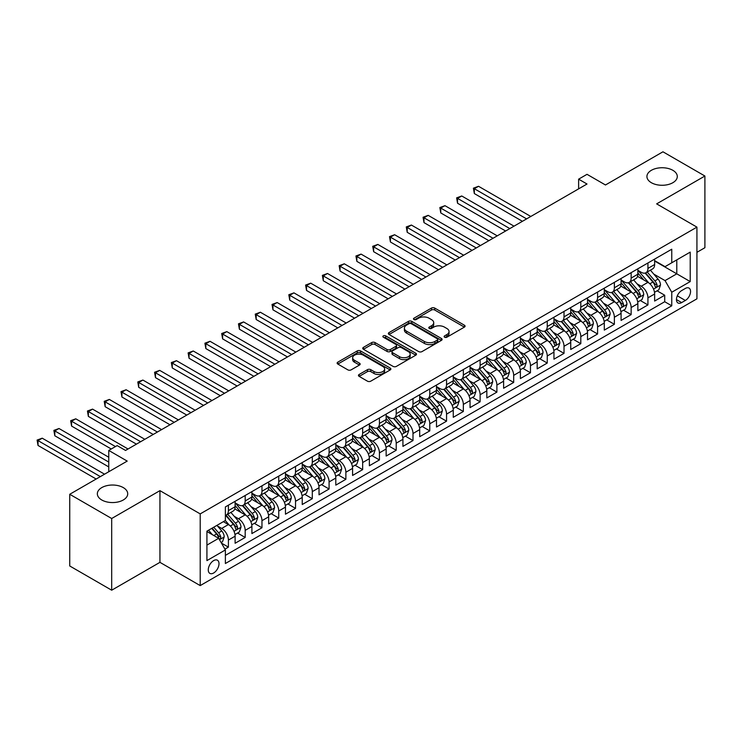 <?xml version="1.0" encoding="UTF-8"?>
<svg xmlns="http://www.w3.org/2000/svg" width="742" height="742" viewBox="0 0 742 742"><rect width="100%" height="100%" fill="white"/><g stroke="black" fill="none" stroke-linecap="round" stroke-linejoin="round"><path stroke-width="1.11" d="M444.588 337.211A1.632 0.946 0 0 0 446.897 337.211L464.399 327.111A2.328 1.345 0 0 0 465.076 326.155A2.328 1.345 0 0 0 464.399 325.209L434.747 308.088A2.328 1.345 0 0 0 431.454 308.088L413.953 318.197A1.632 0.946 0 0 0 413.48 318.865A1.632 0.946 0 0 0 413.953 319.524A1.632 0.946 0 0 0 416.262 319.524L418.525 318.216A7.457 4.304 0 0 1 429.062 318.216L431.538 319.644A7.457 4.304 0 0 1 433.718 322.687A7.457 4.304 0 0 1 431.538 325.729L429.275 327.036A1.632 0.946 0 0 0 428.793 327.704A1.632 0.946 0 0 0 429.275 328.372A1.632 0.946 0 0 0 431.575 328.372L433.838 327.064A7.457 4.304 0 0 1 444.384 327.064L446.851 328.493A7.457 4.304 0 0 1 449.04 331.535A7.457 4.304 0 0 1 446.851 334.577L444.588 335.885A1.632 0.946 0 0 0 444.115 336.553A1.632 0.946 0 0 0 444.588 337.211L444.588 335.885M123.274 487.596A15.192 8.765 0 0 0 106.718 485.695A15.192 8.765 0 0 0 97.341 493.801A15.192 8.765 0 0 0 101.793 499.997A15.192 8.765 0 0 0 118.34 501.898A15.192 8.765 0 0 0 127.717 493.801A15.192 8.765 0 0 0 123.274 487.596M672.846 170.308A15.192 8.765 0 0 0 656.299 168.406A15.192 8.765 0 0 0 646.922 176.503A15.192 8.765 0 0 0 651.365 182.708A15.192 8.765 0 0 0 667.921 184.61A15.192 8.765 0 0 0 677.298 176.503A15.192 8.765 0 0 0 672.846 170.308M213.64 573A7.596 4.387 120 0 0 218.593 566.313A7.596 4.387 120 0 0 217.434 560.229A7.596 4.387 120 0 0 213.64 560.6A7.596 4.387 120 0 0 208.678 567.296A7.596 4.387 120 0 0 209.838 573.38A7.596 4.387 120 0 0 213.64 573M359.147 374.469A2.328 1.345 0 0 0 358.46 375.424A2.328 1.345 0 0 0 359.147 376.37L367.457 381.175A2.328 1.345 0 0 0 370.759 381.175L390.19 369.952A2.328 1.345 0 0 0 390.876 369.006A2.328 1.345 0 0 0 390.19 368.051L360.547 350.929A2.328 1.345 0 0 0 357.245 350.929L337.814 362.152A2.328 1.345 0 0 0 337.128 363.107A2.328 1.345 0 0 0 337.814 364.053L347.859 369.859A2.328 1.345 0 0 0 351.151 369.859L359.471 365.055A2.328 1.345 0 0 0 360.158 364.109A2.328 1.345 0 0 0 359.471 363.153L354.49 360.278A6.233 3.599 0 0 1 352.663 357.737A6.233 3.599 0 0 1 356.512 354.407A6.233 3.599 0 0 1 363.302 355.186L382.826 366.455A6.233 3.599 0 0 1 384.644 369.006A6.233 3.599 0 0 1 380.804 372.326A6.233 3.599 0 0 1 374.005 371.547L370.759 369.664A2.328 1.345 0 0 0 367.457 369.664L359.147 374.469L359.147 376.37M696.933 252.317L704.9 247.717L704.9 176.021L662.949 151.795L605.472 184.981L587.015 174.324L578.621 179.165L587.015 184.016L125.537 450.44L117.143 445.599L108.759 450.44L108.759 471.764M111.69 518.51L111.69 590.205L159.938 562.343L159.938 490.647L111.69 518.51L69.739 494.283L127.216 461.097L108.759 450.44M159.938 490.647L200.21 513.9L696.933 227.126L696.933 298.822L200.21 585.596L200.21 513.9M704.9 176.021L656.651 203.874L696.933 227.126M418.692 351.597A2.328 1.345 0 0 0 421.985 351.597L441.416 340.374A2.328 1.345 0 0 0 442.102 339.428A2.328 1.345 0 0 0 441.416 338.473L411.773 321.36A2.328 1.345 0 0 0 408.48 321.36L389.04 332.583A2.328 1.345 0 0 0 388.354 333.529A2.328 1.345 0 0 0 389.04 334.484L418.692 351.597M384.004 337.564A1.632 0.946 0 0 1 385.664 337.796L385.664 335.857L415.808 353.266A2.328 1.345 0 0 1 416.485 354.212A2.328 1.345 0 0 1 415.808 355.168L396.367 366.39A2.328 1.345 0 0 1 393.075 366.39L363.422 349.269L363.422 347.367A2.328 1.345 0 0 0 362.745 348.313A2.328 1.345 0 0 0 363.422 349.269M363.422 347.367L371.742 342.563A2.328 1.345 0 0 1 375.035 342.563L387.064 349.51A2.328 1.345 0 0 0 390.357 349.51L395.876 346.319A2.328 1.345 0 0 0 396.553 345.373A2.328 1.345 0 0 0 395.876 344.418L383.354 337.193A1.632 0.946 0 0 1 382.881 336.525A1.632 0.946 0 0 1 383.883 335.653A1.632 0.946 0 0 1 385.664 335.857M111.69 590.205L69.739 565.979L69.739 494.283M224.919 549.145L228.406 547.132L221.441 543.116M217.48 526.004L221.691 528.434A9.488 5.482 60 0 1 228.406 540.065L235.112 536.188L235.112 543.265L245.185 537.449L237.551 533.044M234.259 516.311L238.47 518.751A9.488 5.482 60 0 1 245.185 530.372L251.9 526.495L251.9 533.572L261.963 527.757L254.33 523.351M251.037 506.628L255.257 509.058A9.488 5.482 60 0 1 261.963 520.689L268.678 516.812L268.678 523.88L278.751 518.074L271.108 513.659M267.825 496.936L272.036 499.375A9.488 5.482 60 0 1 278.751 510.997L285.457 507.12L285.457 514.197L295.529 508.381L287.896 503.976M284.603 487.253L288.814 489.683A9.488 5.482 60 0 1 295.529 501.314L302.244 497.437L302.244 504.504L312.308 498.698L304.674 494.283M301.382 477.56L305.593 479.991A9.488 5.482 60 0 1 312.308 491.621L319.023 487.744L319.023 494.821L329.086 489.006L321.453 484.6M318.16 467.877L322.38 470.307A9.488 5.482 60 0 1 329.086 481.929L335.801 478.061L335.801 485.129L345.874 479.313L338.231 474.908M334.948 458.185L339.159 460.615A9.488 5.482 60 0 1 345.874 472.246L352.58 468.369L352.58 475.446L362.652 469.63L355.019 465.225M351.727 448.493L355.937 450.932A9.488 5.482 60 0 1 362.652 462.554L369.368 458.677L369.368 465.753L379.431 459.938L371.798 455.532M368.505 438.81L372.716 441.24A9.488 5.482 60 0 1 379.431 452.87L386.146 448.993L386.146 456.061L396.209 450.255L388.576 445.84M385.284 429.117L389.504 431.556A9.488 5.482 60 0 1 396.209 443.178L402.925 439.301L402.925 446.378L412.997 440.562L405.355 436.157M402.071 419.434L406.282 421.864A9.488 5.482 60 0 1 412.997 433.495L419.703 429.618L419.703 436.686L429.776 430.879L422.142 426.464M418.85 409.742L423.061 412.172A9.488 5.482 60 0 1 429.776 423.803L436.491 419.926L436.491 427.002L446.554 421.187L438.921 416.781M435.628 400.059L439.848 402.489A9.488 5.482 60 0 1 446.554 414.11L453.269 410.243L453.269 417.31L463.342 411.495L455.699 407.089M452.416 390.366L456.627 392.796A9.488 5.482 60 0 1 463.342 404.427L470.048 400.55L470.048 407.627L480.12 401.812L472.487 397.397M469.194 380.674L473.405 383.113A9.488 5.482 60 0 1 480.12 394.735L486.835 390.858L486.835 397.935L496.899 392.119L489.266 387.714M485.973 370.991L490.184 373.421A9.488 5.482 60 0 1 496.899 385.052L503.614 381.175L503.614 388.242L513.677 382.436L506.044 378.021M502.751 361.298L506.971 363.738A9.488 5.482 60 0 1 513.677 375.359L520.392 371.482L520.392 378.559L530.465 372.744L522.822 368.338M519.539 351.615L523.75 354.045A9.488 5.482 60 0 1 530.465 365.676L537.171 361.799L537.171 368.867L547.244 363.051L539.61 358.646M536.318 341.923L540.528 344.353A9.488 5.482 60 0 1 547.244 355.984L553.959 352.107L553.959 359.184L564.022 353.368L556.389 348.963M553.096 332.24L557.307 334.67A9.488 5.482 60 0 1 564.022 346.291L570.737 342.424L570.737 349.491L580.801 343.676L573.167 339.27M569.875 322.547L574.095 324.977A9.488 5.482 60 0 1 580.801 336.608L587.516 332.731L587.516 339.808L597.588 333.993L589.946 329.578M586.662 312.855L590.873 315.294A9.488 5.482 60 0 1 597.588 326.916L604.294 323.039L604.294 330.116L614.367 324.3L606.733 319.895M603.441 303.172L607.652 305.602A9.488 5.482 60 0 1 614.367 317.233L621.082 313.356L621.082 320.423L631.145 314.617L623.512 310.202M620.219 293.48L624.439 295.919A9.488 5.482 60 0 1 631.145 307.54L637.86 303.663L637.86 310.74L647.933 304.925L647.933 297.848A9.488 5.482 -120 0 0 641.218 286.227L637.007 283.796M640.29 300.519L647.933 304.925M235.112 536.188A9.488 5.482 -120 0 0 228.406 524.566L223.37 521.654M251.9 526.495A9.488 5.482 -120 0 0 245.185 514.874L234.806 508.882M268.678 516.812A9.488 5.482 -120 0 0 261.963 505.181L251.584 499.19M285.457 507.12A9.488 5.482 -120 0 0 278.751 495.498L268.372 489.507M302.244 497.437A9.488 5.482 -120 0 0 295.529 485.806L285.151 479.814M319.023 487.744A9.488 5.482 -120 0 0 312.308 476.123L301.929 470.131M335.801 478.061A9.488 5.482 -120 0 0 329.086 466.43L318.708 460.439M352.58 468.369A9.488 5.482 -120 0 0 345.874 456.738L335.495 450.746M369.368 458.677A9.488 5.482 -120 0 0 362.652 447.055L352.274 441.063M386.146 448.993A9.488 5.482 -120 0 0 379.431 437.363L369.052 431.371M402.925 439.301A9.488 5.482 -120 0 0 396.209 427.68L385.84 421.688M419.703 429.618A9.488 5.482 -120 0 0 412.997 417.987L402.618 411.995M436.491 419.926A9.488 5.482 -120 0 0 429.776 408.304L419.397 402.312M453.269 410.243A9.488 5.482 -120 0 0 446.554 398.612L436.175 392.62M470.048 400.55A9.488 5.482 -120 0 0 463.342 388.919L452.963 382.928M486.835 390.858A9.488 5.482 -120 0 0 480.12 379.236L469.742 373.245M503.614 381.175A9.488 5.482 -120 0 0 496.899 369.544L486.52 363.552M520.392 371.482A9.488 5.482 -120 0 0 513.677 359.861L503.299 353.869M537.171 361.799A9.488 5.482 -120 0 0 530.465 350.168L520.086 344.177M553.959 352.107A9.488 5.482 -120 0 0 547.244 340.485L536.865 334.494M570.737 342.424A9.488 5.482 -120 0 0 564.022 330.793L553.643 324.801M587.516 332.731A9.488 5.482 -120 0 0 580.801 321.101L570.431 315.109M604.294 323.039A9.488 5.482 -120 0 0 597.588 311.417L587.21 305.426M621.082 313.356A9.488 5.482 -120 0 0 614.367 301.725L603.988 295.733M637.86 303.663A9.488 5.482 -120 0 0 631.145 292.042L620.766 286.05M685.348 288.452L681.657 290.586A7.355 4.248 120 0 0 676.852 297.069A7.355 4.248 120 0 0 677.984 302.968A7.355 4.248 120 0 0 681.657 302.597L685.348 300.473A7.355 4.248 120 0 0 690.153 293.99A7.355 4.248 120 0 0 689.03 288.091A7.355 4.248 120 0 0 685.348 288.452M206.925 545.101L218.667 538.321L225.382 549.943L225.382 563.512L671.76 305.797L671.76 292.237L665.045 280.606L653.785 274.104M225.382 549.943L206.925 560.6L206.925 531.151L225.382 520.494L225.382 506.925L671.76 249.219L671.76 262.779L690.218 252.122L690.218 281.58L671.76 292.237M235.112 502.863L238.47 504.801A9.488 5.482 60 0 0 243.218 505.265L249.933 501.388A9.488 5.482 -120 0 0 251.9 497.047L251.9 491.621M251.9 493.17L255.257 495.109A9.488 5.482 60 0 0 259.997 495.582L266.712 491.705A9.488 5.482 -120 0 0 268.678 487.355L268.678 481.929M268.678 483.478L272.036 485.416A9.488 5.482 60 0 0 276.785 485.889L283.49 482.012A9.488 5.482 -120 0 0 285.457 477.672L285.457 472.246M285.457 473.795L288.814 475.733A9.488 5.482 60 0 0 293.563 476.206L300.278 472.329A9.488 5.482 -120 0 0 302.244 467.979L302.244 462.554M302.244 464.102L305.593 466.041A9.488 5.482 60 0 0 310.341 466.514L317.057 462.637A9.488 5.482 -120 0 0 319.023 458.296L319.023 452.87M319.023 454.419L322.38 456.358A9.488 5.482 60 0 0 327.12 456.822L333.835 452.954A9.488 5.482 -120 0 0 335.801 448.604L335.801 443.178M335.801 444.727L339.159 446.665A9.488 5.482 60 0 0 343.908 447.138L350.614 443.262A9.488 5.482 -120 0 0 352.58 438.912L352.58 433.486M352.58 435.044L355.937 436.982A9.488 5.482 60 0 0 360.686 437.446L367.401 433.569A9.488 5.482 -120 0 0 369.368 429.228L369.368 423.803M369.368 425.352L372.716 427.29A9.488 5.482 60 0 0 377.465 427.763L384.18 423.886A9.488 5.482 -120 0 0 386.146 419.536L386.146 414.11M386.146 415.659L389.504 417.598A9.488 5.482 60 0 0 394.243 418.071L400.958 414.194A9.488 5.482 -120 0 0 402.925 409.853L402.925 404.427M402.925 405.976L406.282 407.915A9.488 5.482 60 0 0 411.031 408.388L417.737 404.511A9.488 5.482 -120 0 0 419.703 400.161L419.703 394.735M419.703 396.284L423.061 398.222A9.488 5.482 60 0 0 427.809 398.695L434.524 394.818A9.488 5.482 -120 0 0 436.491 390.478L436.491 385.052M436.491 386.601L439.848 388.539A9.488 5.482 60 0 0 444.588 389.003L451.303 385.135A9.488 5.482 -120 0 0 453.269 380.785L453.269 375.359M453.269 376.908L456.627 378.847A9.488 5.482 60 0 0 461.376 379.32L468.081 375.443A9.488 5.482 -120 0 0 470.048 371.093L470.048 365.667M470.048 367.225L473.405 369.164A9.488 5.482 60 0 0 478.154 369.627L484.869 365.75A9.488 5.482 -120 0 0 486.835 361.41L486.835 355.984M486.835 357.533L490.184 359.471A9.488 5.482 60 0 0 494.933 359.944L501.648 356.067A9.488 5.482 -120 0 0 503.614 351.717L503.614 346.291M503.614 347.84L506.971 349.779A9.488 5.482 60 0 0 511.711 350.252L518.426 346.375A9.488 5.482 -120 0 0 520.392 342.034L520.392 336.608M520.392 338.157L523.75 340.096A9.488 5.482 60 0 0 528.499 340.559L535.205 336.692A9.488 5.482 -120 0 0 537.171 332.342L537.171 326.916M537.171 328.465L540.528 330.403A9.488 5.482 60 0 0 545.277 330.876L551.992 326.999A9.488 5.482 -120 0 0 553.959 322.659L553.959 317.233M553.959 318.782L557.307 320.72A9.488 5.482 60 0 0 562.056 321.184L568.771 317.316A9.488 5.482 -120 0 0 570.737 312.966L570.737 307.54M570.737 309.089L574.095 311.028A9.488 5.482 60 0 0 578.834 311.501L585.549 307.624A9.488 5.482 -120 0 0 587.516 303.274L587.516 297.848M587.516 299.406L590.873 301.345A9.488 5.482 60 0 0 595.622 301.808L602.328 297.932A9.488 5.482 -120 0 0 604.294 293.591L604.294 288.165M604.294 289.714L607.652 291.652A9.488 5.482 60 0 0 612.4 292.125L619.116 288.248A9.488 5.482 -120 0 0 621.082 283.898L621.082 278.473M621.082 280.022L624.439 281.96A9.488 5.482 60 0 0 629.179 282.433L635.894 278.556A9.488 5.482 -120 0 0 637.86 274.215L637.86 268.79M225.382 555.368L664.711 301.725L664.711 295.233L654.639 301.048L654.639 293.98A9.488 5.482 -120 0 0 647.933 282.35L637.554 276.358M637.86 270.338L641.218 272.277A9.488 5.482 -120 0 0 645.967 272.741A9.488 5.482 -120 0 0 647.933 268.4L647.933 262.974M645.967 272.741L652.672 268.873A9.488 5.482 -120 0 0 654.639 264.523L654.639 259.097M228.406 505.181L228.406 510.607A9.488 5.482 60 0 1 226.44 514.957A9.488 5.482 60 0 1 225.382 515.338M226.44 514.957L233.146 511.08A9.488 5.482 -120 0 0 235.112 506.73L235.112 501.304M245.185 495.498L245.185 500.924A9.488 5.482 60 0 1 243.218 505.265M261.963 485.806L261.963 491.232A9.488 5.482 60 0 1 259.997 495.582M278.751 476.123L278.751 481.549A9.488 5.482 60 0 1 276.785 485.889M295.529 466.43L295.529 471.856A9.488 5.482 60 0 1 293.563 476.206M312.308 456.738L312.308 462.164A9.488 5.482 60 0 1 310.341 466.514M329.086 447.055L329.086 452.481A9.488 5.482 60 0 1 327.12 456.822M345.874 437.363L345.874 442.788A9.488 5.482 60 0 1 343.908 447.138M362.652 427.68L362.652 433.105A9.488 5.482 60 0 1 360.686 437.446M379.431 417.987L379.431 423.413A9.488 5.482 60 0 1 377.465 427.763M396.209 408.304L396.209 413.73A9.488 5.482 60 0 1 394.243 418.071M412.997 398.612L412.997 404.038A9.488 5.482 60 0 1 411.031 408.388M429.776 388.919L429.776 394.345A9.488 5.482 60 0 1 427.809 398.695M446.554 379.236L446.554 384.662A9.488 5.482 60 0 1 444.588 389.003M463.342 369.544L463.342 374.97A9.488 5.482 60 0 1 461.376 379.32M480.12 359.861L480.12 365.287A9.488 5.482 60 0 1 478.154 369.627M496.899 350.168L496.899 355.594A9.488 5.482 60 0 1 494.933 359.944M513.677 340.485L513.677 345.911A9.488 5.482 60 0 1 511.711 350.252M530.465 330.793L530.465 336.219A9.488 5.482 60 0 1 528.499 340.559M547.244 321.101L547.244 326.526A9.488 5.482 60 0 1 545.277 330.876M564.022 311.417L564.022 316.843A9.488 5.482 60 0 1 562.056 321.184M580.801 301.725L580.801 307.151A9.488 5.482 60 0 1 578.834 311.501M597.588 292.042L597.588 297.468A9.488 5.482 60 0 1 595.622 301.808M614.367 282.35L614.367 287.775A9.488 5.482 60 0 1 612.4 292.125M631.145 272.666L631.145 278.092A9.488 5.482 60 0 1 629.179 282.433M631.145 307.54L631.145 314.617M614.367 317.233L614.367 324.3M597.588 326.916L597.588 333.993M580.801 336.608L580.801 343.676M564.022 346.291L564.022 353.368M547.244 355.984L547.244 363.051M530.465 365.676L530.465 372.744M513.677 375.359L513.677 382.436M496.899 385.052L496.899 392.119M480.12 394.735L480.12 401.812M463.342 404.427L463.342 411.495M446.554 414.11L446.554 421.187M429.776 423.803L429.776 430.879M412.997 433.495L412.997 440.562M396.209 443.178L396.209 450.255M379.431 452.87L379.431 459.938M362.652 462.554L362.652 469.63M345.874 472.246L345.874 479.313M329.086 481.929L329.086 489.006M312.308 491.621L312.308 498.698M295.529 501.314L295.529 508.381M278.751 510.997L278.751 518.074M261.963 520.689L261.963 527.757M245.185 530.372L245.185 537.449M228.406 540.065L228.406 547.132M218.667 538.321L206.925 531.541M665.045 280.606L676.787 273.826L676.787 259.876L690.218 252.122M654.639 261.036L690.218 281.58M654.639 260.646L665.045 266.656L671.76 262.779M159.938 562.343L200.21 585.596M578.621 179.165L578.621 188.858M657.078 290.827L664.711 295.233M664.711 301.725L671.76 305.797M445.237 337.443L446.851 336.516A7.457 4.304 0 0 0 449.04 333.473L449.04 331.535M433.718 322.687L433.718 324.625A7.457 4.304 0 0 1 431.538 327.667L429.924 328.604M464.362 327.129L434.747 310.026A2.328 1.345 0 0 0 431.454 310.026L414.602 319.756M441.416 338.473L441.416 340.374L411.773 323.299A2.328 1.345 0 0 0 408.48 323.299L389.068 334.503M437.298 340.096A1.632 0.946 0 0 0 437.78 339.428A1.632 0.946 0 0 0 437.298 338.76L411.272 323.735A1.632 0.946 0 0 0 408.972 323.735L406.579 325.117A7.457 4.304 0 0 0 404.399 328.159A7.457 4.304 0 0 0 406.579 331.201L424.368 341.468A7.457 4.304 0 0 0 434.914 341.468L437.298 340.096L437.298 342.025A1.632 0.946 0 0 0 437.78 341.366L437.78 339.428M404.399 328.159L404.399 330.097A7.457 4.304 0 0 0 406.579 333.139L406.579 331.201M437.298 342.025L434.914 343.407A7.457 4.304 0 0 1 424.368 343.407L406.579 333.139M363.459 349.287L371.742 344.501L371.742 342.563M396.553 345.373L396.553 347.312A2.328 1.345 0 0 1 395.876 348.258L390.357 351.448A2.328 1.345 0 0 1 387.064 351.448L375.035 344.501A2.328 1.345 0 0 0 371.742 344.501M385.664 337.796L415.77 355.186M399.539 356.707A6.233 3.599 0 0 0 406.328 357.486A6.233 3.599 0 0 0 410.178 354.166A6.233 3.599 0 0 0 408.35 351.625L401.478 347.655A2.328 1.345 0 0 0 398.185 347.655L392.666 350.836A2.328 1.345 0 0 0 391.98 351.791A2.328 1.345 0 0 0 392.666 352.738L399.539 356.707L399.539 358.646A6.233 3.599 0 0 0 406.328 359.425A6.233 3.599 0 0 0 410.178 356.104L410.178 354.166M391.98 351.791L391.98 353.73A2.328 1.345 0 0 0 392.666 354.676L392.666 352.738M399.539 358.646L392.666 354.676M384.644 369.006L384.644 370.935A6.233 3.599 0 0 1 380.804 374.265A6.233 3.599 0 0 1 374.005 373.486L370.759 371.603A2.328 1.345 0 0 0 367.457 371.603L359.174 376.389M352.663 357.737L352.663 359.666A6.233 3.599 0 0 0 354.49 362.217L354.49 360.278M359.471 363.153L359.471 365.055L354.49 362.217M390.162 369.97L360.547 352.867A2.328 1.345 0 0 0 357.245 352.867L337.842 364.072M654.5 292.311L658.84 289.807L660.51 284.965A6.288 3.627 -120 0 0 658.061 279.066L650.4 270.181M648.86 282.962L639.771 272.435A18.151 10.481 -120 0 0 637.86 270.44M643.87 280.012L638.788 274.123A15.072 8.7 -120 0 0 637.86 273.112M530.799 216.469L478.525 186.288L474.333 188.709L474.333 193.56L522.405 221.311M645.104 273.084L652.858 282.062A6.288 3.627 60 0 1 655.103 286.393C656.049 287.664 656.726 287.275 657.115 285.234A6.288 3.627 -120 0 0 654.88 280.903L647.209 272.026M645.568 272.935L653.897 282.591A3.2 1.846 60 0 1 654.704 283.843L657.115 285.234M655.103 286.393L655.566 287.145M474.333 193.56L473.405 188.18L526.597 218.89M473.405 188.18L478.525 186.288M637.721 302.003L642.053 299.499L643.731 294.657A6.288 3.627 -120 0 0 641.283 288.749L633.612 279.873M632.082 292.654L622.983 282.127A18.151 10.481 -120 0 0 621.082 280.133M627.092 289.695L622.009 283.806A15.072 8.7 -120 0 0 621.082 282.795M514.011 226.162L461.747 195.981L457.545 198.402L457.545 203.243L505.627 231.003M628.326 282.776L636.079 291.754A6.288 3.627 60 0 1 638.324 296.086C639.27 297.347 639.938 296.967 640.337 294.926A6.288 3.627 -120 0 0 638.092 290.595L630.431 281.71M628.78 282.628L637.118 292.274A3.2 1.846 60 0 1 637.925 293.526L640.337 294.926M638.324 296.086L638.779 296.828M457.545 203.243L456.627 197.864L509.819 228.582M456.627 197.864L461.747 195.981M620.933 311.696L625.274 309.191L626.953 304.341A6.288 3.627 -120 0 0 624.504 298.442L616.834 289.565M615.303 302.337L606.205 291.81A18.151 10.481 -120 0 0 604.294 289.816M610.314 299.388L605.231 293.498A15.072 8.7 -120 0 0 604.294 292.487M497.233 235.845L444.959 205.664L440.767 208.094L440.767 212.935L488.848 240.686M611.547 292.459L619.301 301.438A6.288 3.627 60 0 1 621.546 305.778C622.492 307.04 623.159 306.65 623.558 304.61A6.288 3.627 -120 0 0 621.314 300.278L613.643 291.402M612.002 292.32L620.331 301.966A3.2 1.846 60 0 1 621.137 303.218L623.558 304.61M621.546 305.778L622 306.52M440.767 212.935L439.848 207.556L493.04 238.265M439.848 207.556L444.959 205.664M604.155 321.379L608.496 318.875L610.174 314.033A6.288 3.627 -120 0 0 607.726 308.125L600.055 299.249M598.516 312.03L589.426 301.502A18.151 10.481 -120 0 0 587.516 299.508M593.535 309.08L588.443 303.19A15.072 8.7 -120 0 0 587.516 302.17M480.454 245.537L428.18 215.356L423.988 217.777L423.988 222.619L472.06 250.379M594.769 302.152L602.523 311.13A6.288 3.627 60 0 1 604.758 315.461C605.704 316.723 606.381 316.342 606.78 314.302A6.288 3.627 -120 0 0 604.535 309.97L596.865 301.094M595.223 302.003L603.552 311.649A3.2 1.846 60 0 1 604.359 312.901L606.78 314.302M604.758 315.461L605.222 316.213M423.988 222.619L423.061 217.248L476.262 247.958M423.061 217.248L428.18 215.356M587.376 331.071L591.708 328.567L593.387 323.716A6.288 3.627 -120 0 0 590.938 317.817L583.277 308.941M581.737 321.722L572.648 311.195A18.151 10.481 -120 0 0 570.737 309.191M576.747 318.763L571.665 312.874A15.072 8.7 -120 0 0 570.737 311.863M463.676 255.22L411.402 225.049L407.21 227.469L407.21 232.311L455.282 260.071M577.981 311.844L585.735 320.822A6.288 3.627 60 0 1 587.979 325.154C588.925 326.415 589.593 326.026 589.992 323.985A6.288 3.627 -120 0 0 587.757 319.654L580.086 310.777M578.435 311.696L586.774 321.342A3.2 1.846 60 0 1 587.581 322.594L589.992 323.985M587.979 325.154L588.434 325.896M407.21 232.311L406.282 226.931L459.474 257.641M406.282 226.931L411.402 225.049M570.598 340.754L574.929 338.25L576.608 333.408A6.288 3.627 -120 0 0 574.16 327.5L566.489 318.624M564.959 331.405L555.86 320.878A18.151 10.481 -120 0 0 553.959 318.884M559.969 328.456L554.886 322.566A15.072 8.7 -120 0 0 553.959 321.555M446.888 264.913L394.623 234.732L390.422 237.152L390.422 242.003L438.503 269.754M561.202 321.527L568.956 330.505A6.288 3.627 60 0 1 571.201 334.837C572.147 336.107 572.815 335.718 573.214 333.677A6.288 3.627 -120 0 0 570.969 329.346L563.308 320.47M561.657 321.379L569.995 331.034A3.2 1.846 60 0 1 570.802 332.286L573.214 333.677M571.201 334.837L571.655 335.588M390.422 242.003L389.504 236.624L442.696 267.333M389.504 236.624L394.623 234.732M553.81 350.447L558.151 347.942L559.83 343.101A6.288 3.627 -120 0 0 557.381 337.193L549.711 328.316M548.171 341.097L539.082 330.57A18.151 10.481 -120 0 0 537.171 328.576M543.19 338.139L538.098 332.249A15.072 8.7 -120 0 0 537.171 331.238M430.11 274.596L377.836 244.424L373.643 246.845L373.643 251.686L421.716 279.446M544.424 331.22L552.178 340.198A6.288 3.627 60 0 1 554.422 344.529C555.359 345.791 556.036 345.401 556.435 343.37A6.288 3.627 -120 0 0 554.191 339.029L546.52 330.153M544.878 331.071L553.207 340.717A3.2 1.846 60 0 1 554.014 341.969L556.435 343.37M554.422 344.529L554.877 345.271M373.643 251.686L372.716 246.307L425.917 277.026M372.716 246.307L377.836 244.424M537.032 360.13L541.372 357.635L543.042 352.784A6.288 3.627 -120 0 0 540.593 346.885L532.932 338M531.393 350.78L522.303 340.253A18.151 10.481 -120 0 0 520.392 338.259M526.412 347.831L521.32 341.941A15.072 8.7 -120 0 0 520.392 340.93M413.331 284.288L361.057 254.107L356.865 256.528L356.865 261.379L404.937 289.13M527.636 340.903L535.399 349.881A6.288 3.627 60 0 1 537.635 354.212C538.581 355.483 539.258 355.093 539.647 353.053A6.288 3.627 -120 0 0 537.412 348.721L529.742 339.845M528.1 340.754L536.429 350.409A3.2 1.846 60 0 1 537.236 351.662L539.647 353.053M537.635 354.212L538.098 354.964M356.865 261.379L355.937 255.999L409.139 286.709M355.937 255.999L361.057 254.107M520.253 369.822L524.585 367.318L526.264 362.476A6.288 3.627 -120 0 0 523.815 356.568L516.154 347.692M514.614 360.473L505.525 349.946A18.151 10.481 -120 0 0 503.614 347.952M509.624 357.514L504.541 351.634A15.072 8.7 -120 0 0 503.614 350.614M396.553 293.98L344.279 263.8L340.077 266.22L340.077 271.062L388.159 298.822M510.858 350.595L518.612 359.573A6.288 3.627 60 0 1 520.856 363.905C521.802 365.166 522.47 364.786 522.869 362.745A6.288 3.627 -120 0 0 520.624 358.414L512.963 349.528M511.312 350.447L519.65 360.093A3.2 1.846 60 0 1 520.457 361.345L522.869 362.745M520.856 363.905L521.311 364.647M340.077 271.062L339.159 265.692L392.351 296.401M339.159 265.692L344.279 263.8M503.475 379.514L507.806 377.01L509.485 372.159A6.288 3.627 -120 0 0 507.036 366.26L499.366 357.384M497.836 370.156L488.737 359.629A18.151 10.481 -120 0 0 486.835 357.635M492.846 367.207L487.763 361.317A15.072 8.7 -120 0 0 486.835 360.306M379.765 303.663L327.491 273.483L323.299 275.913L323.299 280.754L371.38 308.505M494.079 360.278L501.833 369.256A6.288 3.627 60 0 1 504.078 373.597C505.024 374.858 505.692 374.469 506.09 372.428A6.288 3.627 -120 0 0 503.846 368.097L496.175 359.221M494.534 360.139L502.872 369.785A3.2 1.846 60 0 1 503.679 371.037L506.09 372.428M504.078 373.597L504.532 374.339M323.299 280.754L322.38 275.375L375.573 306.084M322.38 275.375L327.491 273.483M486.687 389.198L491.028 386.693L492.707 381.852A6.288 3.627 -120 0 0 490.258 375.944L482.588 367.067M481.048 379.848L471.958 369.321A18.151 10.481 -120 0 0 470.048 367.327M476.067 376.899L470.975 371.009A15.072 8.7 -120 0 0 470.048 369.998M362.986 313.356L310.712 283.175L306.52 285.596L306.52 290.437L354.593 318.197M477.301 369.97L485.055 378.949A6.288 3.627 60 0 1 487.299 383.28C488.236 384.551 488.913 384.161 489.312 382.121A6.288 3.627 -120 0 0 487.067 377.789L479.397 368.913M477.755 369.822L486.084 379.468A3.2 1.846 60 0 1 486.891 380.729L489.312 382.121M487.299 383.28L487.754 384.031M306.52 290.437L305.593 285.067L358.794 315.777M305.593 285.067L310.712 283.175M469.909 398.89L474.249 396.386L475.919 391.535A6.288 3.627 -120 0 0 473.47 385.636L465.809 376.76M464.269 389.541L455.18 379.014A18.151 10.481 -120 0 0 453.269 377.01M459.279 386.582L454.197 380.692A15.072 8.7 -120 0 0 453.269 379.681M346.208 323.039L293.934 292.867L289.742 295.288L289.742 300.13L337.814 327.89M460.513 379.663L468.267 388.641A6.288 3.627 60 0 1 470.511 392.972C471.458 394.234 472.135 393.844 472.524 391.804A6.288 3.627 -120 0 0 470.289 387.472L462.618 378.596M460.977 379.514L469.306 389.16A3.2 1.846 60 0 1 470.113 390.413L472.524 391.804M470.511 392.972L470.975 393.714M289.742 300.13L288.814 294.75L342.006 325.46M288.814 294.75L293.934 292.867M453.13 408.573L457.462 406.069L459.14 401.227A6.288 3.627 -120 0 0 456.692 395.319L449.021 386.443M447.491 399.224L438.392 388.697A18.151 10.481 -120 0 0 436.491 386.703M442.501 396.274L437.418 390.385A15.072 8.7 -120 0 0 436.491 389.374M329.42 332.731L277.156 302.55L272.954 304.971L272.954 309.822L321.036 337.573M443.735 389.346L451.488 398.324A6.288 3.627 60 0 1 453.733 402.656C454.679 403.926 455.347 403.537 455.746 401.496A6.288 3.627 -120 0 0 453.501 397.165L445.84 388.289M444.189 389.198L452.527 398.853A3.2 1.846 60 0 1 453.334 400.105L455.746 401.496M453.733 402.656L454.187 403.407M272.954 309.822L272.036 304.443L325.228 335.152M272.036 304.443L277.156 302.55M436.342 418.265L440.683 415.761L442.362 410.92A6.288 3.627 -120 0 0 439.913 405.011L432.243 396.135M430.712 408.916L421.614 398.389A18.151 10.481 -120 0 0 419.703 396.395M425.722 405.957L420.64 400.068A15.072 8.7 -120 0 0 419.703 399.057M312.642 342.414L260.368 312.243L256.175 314.664L256.175 319.505L304.257 347.265M426.956 399.038L434.71 408.017A6.288 3.627 60 0 1 436.955 412.348C437.901 413.609 438.568 413.22 438.967 411.189A6.288 3.627 -120 0 0 436.723 406.848L429.052 397.972M427.411 398.89L435.74 408.536A3.2 1.846 60 0 1 436.546 409.788L438.967 411.189M436.955 412.348L437.409 413.09M256.175 319.505L255.257 314.126L308.449 344.844M255.257 314.126L260.368 312.243M419.564 427.948L423.905 425.454L425.583 420.603A6.288 3.627 -120 0 0 423.135 414.704L415.464 405.818M413.925 418.599L404.835 408.072A18.151 10.481 -120 0 0 402.925 406.078M408.944 415.65L403.852 409.76A15.072 8.7 -120 0 0 402.925 408.749M295.863 352.107L243.589 321.926L239.397 324.347L239.397 329.198L287.469 356.948M410.178 408.721L417.932 417.7A6.288 3.627 60 0 1 420.167 422.031C421.113 423.302 421.79 422.912 422.189 420.872A6.288 3.627 -120 0 0 419.944 416.54L412.274 407.664M410.632 408.573L418.961 418.228A3.2 1.846 60 0 1 419.768 419.48L422.189 420.872M420.167 422.031L420.631 422.782M239.397 329.198L238.47 323.818L291.671 354.528M238.47 323.818L243.589 321.926M402.785 437.641L407.117 435.137L408.796 430.295A6.288 3.627 -120 0 0 406.347 424.387L398.686 415.511M397.146 428.292L388.057 417.765A18.151 10.481 -120 0 0 386.146 415.77M392.156 425.333L387.074 419.453A15.072 8.7 -120 0 0 386.146 418.432M279.085 361.799L226.811 331.618L222.619 334.039L222.619 338.881L270.691 366.641M393.39 418.414L401.144 427.392A6.288 3.627 60 0 1 403.388 431.723C404.334 432.985 405.002 432.605 405.401 430.564A6.288 3.627 -120 0 0 403.166 426.233L395.495 417.347M393.844 418.265L402.183 427.911A3.2 1.846 60 0 1 402.989 429.164L405.401 430.564M403.388 431.723L403.843 432.465M222.619 338.881L221.691 333.51L274.883 364.22M221.691 333.51L226.811 331.618M386.007 447.333L390.338 444.829L392.017 439.978A6.288 3.627 -120 0 0 389.569 434.079L381.898 425.203M380.368 437.975L371.269 427.448A18.151 10.481 -120 0 0 369.368 425.454M375.378 435.025L370.295 429.136A15.072 8.7 -120 0 0 369.368 428.125M262.297 371.482L210.032 341.301L205.831 343.732L205.831 348.573L253.912 376.333M376.611 428.097L384.365 437.084A6.288 3.627 60 0 1 386.61 441.416C387.556 442.677 388.224 442.288 388.623 440.247A6.288 3.627 -120 0 0 386.378 435.916L378.717 427.04M377.066 427.958L385.404 437.604A3.2 1.846 60 0 1 386.211 438.856L388.623 440.247M386.61 441.416L387.064 442.158M205.831 348.573L204.913 343.194L258.105 373.903M204.913 343.194L210.032 341.301M369.219 457.016L373.56 454.512L375.239 449.671A6.288 3.627 -120 0 0 372.79 443.762L365.12 434.886M363.58 447.667L354.49 437.14A18.151 10.481 -120 0 0 352.58 435.146M358.599 444.718L353.507 438.828A15.072 8.7 -120 0 0 352.58 437.817M245.519 381.175L193.245 350.994L189.052 353.415L189.052 358.256L237.125 386.016M359.833 437.789L367.587 446.767A6.288 3.627 60 0 1 369.831 451.099C370.768 452.37 371.445 451.98 371.844 449.94A6.288 3.627 -120 0 0 369.599 445.608L361.929 436.732M360.287 437.641L368.616 447.287A3.2 1.846 60 0 1 369.423 448.548L371.844 449.94M369.831 451.099L370.286 451.85M189.052 358.256L188.125 352.886L241.326 383.595M188.125 352.886L193.245 350.994M352.441 466.709L356.781 464.204L358.451 459.354A6.288 3.627 -120 0 0 356.002 453.455L348.341 444.579M346.802 457.36L337.712 446.832A18.151 10.481 -120 0 0 335.801 444.829M341.821 454.401L336.729 448.511A15.072 8.7 -120 0 0 335.801 447.5M228.74 390.858L176.466 360.686L172.274 363.107L172.274 367.949L220.346 395.709M343.045 447.482L350.808 456.46A6.288 3.627 60 0 1 353.044 460.791C353.99 462.053 354.667 461.663 355.056 459.623A6.288 3.627 -120 0 0 352.821 455.291L345.151 446.415M343.509 447.333L351.838 456.979A3.2 1.846 60 0 1 352.645 458.231L355.056 459.623M353.044 460.791L353.507 461.533M172.274 367.949L171.346 362.569L224.548 393.288M171.346 362.569L176.466 360.686M335.662 476.392L339.994 473.888L341.672 469.046A6.288 3.627 -120 0 0 339.224 463.138L331.563 454.262M330.023 467.043L320.934 456.515A18.151 10.481 -120 0 0 319.023 454.521M325.033 464.093L319.95 458.204A15.072 8.7 -120 0 0 319.023 457.193M211.962 400.55L159.688 370.369L155.486 372.79L155.486 377.641L203.568 405.392M326.267 457.165L334.021 466.143A6.288 3.627 60 0 1 336.265 470.474C337.211 471.745 337.879 471.356 338.278 469.315A6.288 3.627 -120 0 0 336.033 464.984L328.372 456.107M326.721 457.016L335.059 466.672A3.2 1.846 60 0 1 335.866 467.924L338.278 469.315M336.265 470.474L336.72 471.226M155.486 377.641L154.568 372.261L207.76 402.971M154.568 372.261L159.688 370.369M318.884 486.084L323.215 483.58L324.894 478.738A6.288 3.627 -120 0 0 322.445 472.83L314.775 463.954M313.245 476.735L304.146 466.208A18.151 10.481 -120 0 0 302.244 464.214M308.255 473.776L303.172 467.887A15.072 8.7 -120 0 0 302.244 466.876M195.174 410.243L142.9 380.062L138.708 382.482L138.708 387.324L186.789 415.084M309.488 466.857L317.242 475.835A6.288 3.627 60 0 1 319.487 480.167C320.433 481.428 321.101 481.039 321.499 479.007A6.288 3.627 -120 0 0 319.255 474.667L311.584 465.791M309.943 466.709L318.281 476.355A3.2 1.846 60 0 1 319.088 477.607L321.499 479.007M319.487 480.167L319.941 480.909M138.708 387.324L137.789 381.945L190.982 412.663M137.789 381.945L142.9 380.062M302.096 495.767L306.437 493.272L308.115 488.422A6.288 3.627 -120 0 0 305.667 482.523L297.996 473.637M296.457 486.418L287.367 475.891A18.151 10.481 -120 0 0 285.457 473.897M291.476 483.469L286.384 477.579A15.072 8.7 -120 0 0 285.457 476.568M178.395 419.926L126.121 389.745L121.929 392.166L121.929 397.016L170.001 424.767M292.71 476.54L300.464 485.518A6.288 3.627 60 0 1 302.708 489.85C303.645 491.121 304.322 490.731 304.721 488.69A6.288 3.627 -120 0 0 302.476 484.359L294.806 475.483M293.164 476.392L301.493 486.047A3.2 1.846 60 0 1 302.3 487.299L304.721 488.69M302.708 489.85L303.163 490.601M121.929 397.016L121.002 391.637L174.203 422.346M121.002 391.637L126.121 389.745M285.318 505.46L289.658 502.955L291.328 498.114A6.288 3.627 -120 0 0 288.879 492.206L281.218 483.33M279.678 496.11L270.589 485.583A18.151 10.481 -120 0 0 268.678 483.589M274.688 493.152L269.606 487.271A15.072 8.7 -120 0 0 268.678 486.251M161.617 429.618L109.343 399.437L105.151 401.858L105.151 406.699L153.223 434.46M275.922 486.233L283.676 495.211A6.288 3.627 60 0 1 285.92 499.542C286.866 500.804 287.544 500.423 287.933 498.383A6.288 3.627 -120 0 0 285.698 494.051L278.027 485.175M276.386 486.084L284.715 495.73A3.2 1.846 60 0 1 285.522 496.982L287.933 498.383M285.92 499.542L286.384 500.284M105.151 406.699L104.223 401.329L157.415 432.039M104.223 401.329L109.343 399.437M268.539 515.152L272.87 512.648L274.549 507.797A6.288 3.627 -120 0 0 272.101 501.898L264.43 493.022M262.9 505.803L253.801 495.266A18.151 10.481 -120 0 0 251.9 493.272M257.91 502.844L252.827 496.954A15.072 8.7 -120 0 0 251.9 495.944M144.829 439.301L92.564 409.12L88.363 411.55L88.363 416.392L136.445 444.152M259.143 495.916L266.897 504.903A6.288 3.627 60 0 1 269.142 509.235C270.088 510.496 270.756 510.106 271.155 508.066A6.288 3.627 -120 0 0 268.91 503.735L261.249 494.858M259.598 495.777L267.936 505.423A3.2 1.846 60 0 1 268.743 506.675L271.155 508.066M269.142 509.235L269.596 509.977M88.363 416.392L87.445 411.012L140.637 441.722M87.445 411.012L92.564 409.12M251.751 524.835L256.092 522.331L257.771 517.489A6.288 3.627 -120 0 0 255.322 511.581L247.652 502.705M246.121 515.486L237.023 504.959A18.151 10.481 -120 0 0 235.112 502.965M241.131 512.537L236.049 506.647A15.072 8.7 -120 0 0 235.112 505.636M128.051 448.993L75.777 418.813L71.584 421.233L71.584 426.075L111.272 448.993M242.365 505.608L250.119 514.586A6.288 3.627 60 0 1 252.363 518.918C253.31 520.188 253.977 519.799 254.376 517.758A6.288 3.627 -120 0 0 252.132 513.427L244.461 504.551M242.82 505.46L251.148 515.106A3.2 1.846 60 0 1 251.955 516.367L254.376 517.758M252.363 518.918L252.818 519.669M71.584 426.075L70.666 420.705L115.464 446.573M70.666 420.705L75.777 418.813M234.973 534.528L239.314 532.023L240.992 527.182A6.288 3.627 -120 0 0 238.544 521.274L230.873 512.397M229.334 525.178L225.318 520.532M224.353 522.22L223.694 521.468M108.759 457.23L58.998 428.505L54.806 430.926L54.806 435.767L108.759 466.913M225.587 515.3L233.34 524.279A6.288 3.627 60 0 1 235.576 528.61C236.522 529.871 237.199 529.482 237.598 527.441A6.288 3.627 -120 0 0 235.353 523.11L227.683 514.234M226.041 515.152L234.37 524.798A3.2 1.846 60 0 1 235.177 526.05L237.598 527.441M235.576 528.61L236.039 529.352M54.806 435.767L53.878 430.388L108.759 462.071M53.878 430.388L58.998 428.505M221.107 542.532L222.526 541.706L224.205 536.865A6.288 3.627 -120 0 0 221.756 530.957L216.933 525.373M212.425 534.713L208.539 530.215M207.565 531.912L206.925 531.161M104.557 474.184L42.22 438.188L38.027 440.609L38.027 445.46L96.172 479.026M211.73 528.378L216.553 533.962A6.288 3.627 60 0 1 218.797 538.293C219.743 539.564 220.411 539.174 220.81 537.134A6.288 3.627 -120 0 0 218.575 532.802L213.742 527.21M212.119 528.146L217.591 534.49A3.2 1.846 60 0 1 218.398 535.743L220.81 537.134M218.797 538.293L219.252 539.044M38.027 445.46L37.1 440.08L100.365 476.605M37.1 440.08L42.22 438.188M221.691 528.434L228.406 524.566M238.47 518.751L245.185 514.874M255.257 509.058L261.963 505.181M272.036 499.375L278.751 495.498M288.814 489.683L295.529 485.806M305.593 479.991L312.308 476.123M322.38 470.307L329.086 466.43M339.159 460.615L345.874 456.738M355.937 450.932L362.652 447.055M372.716 441.24L379.431 437.363M389.504 431.556L396.209 427.68M406.282 421.864L412.997 417.987M423.061 412.172L429.776 408.304M439.848 402.489L446.554 398.612M456.627 392.796L463.342 388.919M473.405 383.113L480.12 379.236M490.184 373.421L496.899 369.544M506.971 363.738L513.677 359.861M523.75 354.045L530.465 350.168M540.528 344.353L547.244 340.485M557.307 334.67L564.022 330.793M574.095 324.977L580.801 321.101M590.873 315.294L597.588 311.417M607.652 305.602L614.367 301.725M624.439 295.919L631.145 292.042M641.218 286.227L647.933 282.35M647.933 268.4L654.639 264.523M228.406 510.607L235.112 506.73M245.185 500.924L251.9 497.047M261.963 491.232L268.678 487.355M278.751 481.549L285.457 477.672M295.529 471.856L302.244 467.979M312.308 462.164L319.023 458.296M329.086 452.481L335.801 448.604M345.874 442.788L352.58 438.912M362.652 433.105L369.368 429.228M379.431 423.413L386.146 419.536M396.209 413.73L402.925 409.853M412.997 404.038L419.703 400.161M429.776 394.345L436.491 390.478M446.554 384.662L453.269 380.785M463.342 374.97L470.048 371.093M480.12 365.287L486.835 361.41M496.899 355.594L503.614 351.717M513.677 345.911L520.392 342.034M530.465 336.219L537.171 332.342M547.244 326.526L553.959 322.659M564.022 316.843L570.737 312.966M580.801 307.151L587.516 303.274M597.588 297.468L604.294 293.591M614.367 287.775L621.082 283.898M631.145 278.092L637.86 274.215M647.933 297.848L654.639 293.98M677.307 295.826L685.348 300.473M676.454 299.601L681.657 302.597M446.851 336.516L446.851 334.577M429.275 328.372L429.275 327.036M431.538 327.667L431.538 325.729M413.953 319.524L413.953 318.197M431.454 310.026L431.454 308.088M434.747 310.026L434.747 308.088M464.399 327.111L464.399 325.209M389.04 334.484L389.04 332.583M408.48 323.299L408.48 321.36M411.773 323.299L411.773 321.36M424.368 343.407L424.368 341.468M434.914 343.407L434.914 341.468M375.035 344.501L375.035 342.563M387.064 351.448L387.064 349.51M390.357 351.448L390.357 349.51M395.876 348.258L395.876 346.319M415.808 355.168L415.808 353.266M367.457 371.603L367.457 369.664M370.759 371.603L370.759 369.664M374.005 373.486L374.005 371.547M337.814 364.053L337.814 362.152M357.245 352.867L357.245 350.929M360.547 352.867L360.547 350.929M390.19 369.952L390.19 368.051M653.544 289.092L660.473 285.086M639.771 272.435L640.634 271.934M654.88 280.903L658.061 279.066M649.862 283.796L652.858 282.062M636.757 298.776L643.694 294.778M622.983 282.127L623.855 281.626M638.092 290.595L641.283 288.749M633.084 293.489L636.079 291.754M619.978 308.468L626.907 304.461M606.205 291.81L607.067 291.318M621.314 300.278L624.504 298.442M616.305 303.172L619.301 301.438M603.2 318.151L610.128 314.154M589.426 301.502L590.289 301.002M604.535 309.97L607.726 308.125M599.517 312.864L602.523 311.13M586.421 327.843L593.35 323.846M572.648 311.195L573.51 310.694M587.757 319.654L590.938 317.817M582.739 322.547L585.735 320.822M569.633 337.536L576.571 333.529M555.86 320.878L556.732 320.377M570.969 329.346L574.16 327.5M565.961 332.24L568.956 330.505M552.855 347.219L559.783 343.221M539.082 330.57L539.944 330.069M554.191 339.029L557.381 337.193M549.173 341.923L552.178 340.198M536.076 356.911L543.005 352.904M522.303 340.253L523.166 339.753M537.412 348.721L540.593 346.885M532.394 351.615L535.399 349.881M519.289 366.594L526.226 362.597M505.525 349.946L506.387 349.445M520.624 358.414L523.815 356.568M515.616 361.308L518.612 359.573M502.51 376.287L509.439 372.28M488.737 359.629L489.599 359.137M503.846 368.097L507.036 366.26M498.837 370.991L501.833 369.256M485.732 385.97L492.66 381.972M471.958 369.321L472.821 368.82M487.067 377.789L490.258 375.944M482.05 380.683L485.055 378.949M468.953 395.662L475.882 391.665M455.18 379.014L456.042 378.513M470.289 387.472L473.47 385.636M465.271 390.366L468.267 388.641M452.166 405.355L459.103 401.348M438.392 388.697L439.264 388.196M453.501 397.165L456.692 395.319M448.493 400.059L451.488 398.324M435.387 415.038L442.315 411.04M421.614 398.389L422.476 397.888M436.723 406.848L439.913 405.011M431.714 409.742L434.71 408.017M418.609 424.73L425.537 420.723M404.835 408.072L405.698 407.571M419.944 416.54L423.135 414.704M414.926 419.434L417.932 417.7M401.83 434.413L408.759 430.416M388.057 417.765L388.919 417.264M403.166 426.233L406.347 424.387M398.148 429.126L401.144 427.392M385.042 444.106L391.98 440.099M371.269 427.448L372.141 426.956M386.378 435.916L389.569 434.079M381.369 438.81L384.365 437.084M368.264 453.789L375.192 449.791M354.49 437.14L355.353 436.639M369.599 445.608L372.79 443.762M364.582 448.502L367.587 446.767M351.485 463.481L358.414 459.483M337.712 446.832L338.575 446.332M352.821 455.291L356.002 453.455M347.803 458.185L350.808 456.46M334.698 473.173L341.635 469.167M320.934 456.515L321.796 456.015M336.033 464.984L339.224 463.138M331.025 467.877L334.021 466.143M317.919 482.857L324.857 478.859M304.146 466.208L305.008 465.707M319.255 474.667L322.445 472.83M314.246 477.57L317.242 475.835M301.141 492.549L308.069 488.542M287.367 475.891L288.23 475.399M302.476 484.359L305.667 482.523M297.459 487.253L300.464 485.518M284.362 502.232L291.291 498.234M270.589 485.583L271.451 485.082M285.698 494.051L288.879 492.206M280.68 496.945L283.676 495.211M267.574 511.924L274.512 507.918M253.801 495.266L254.673 494.775M268.91 503.735L272.101 501.898M263.902 506.628L266.897 504.903M250.796 521.617L257.724 517.61M237.023 504.959L237.885 504.458M252.132 513.427L255.322 511.581M247.123 516.321L250.119 514.586M234.018 531.3L240.946 527.302M235.353 523.11L238.544 521.274M230.335 526.004L233.34 524.279M219.465 539.703L224.167 536.985M218.575 532.802L221.756 530.957M213.844 535.529L216.553 533.962"/></g></svg>
